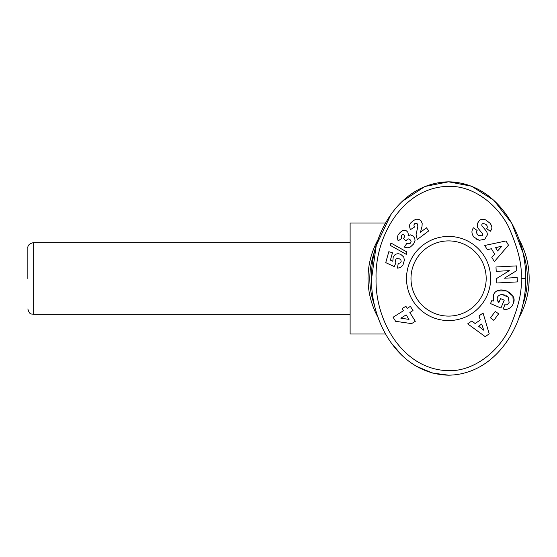 <?xml version="1.0" encoding="UTF-8"?>
<svg xmlns="http://www.w3.org/2000/svg" width="557" height="557" viewBox="0 0 557 557"><rect width="100%" height="100%" fill="white"/><g stroke="black" fill="none" stroke-linecap="round" stroke-linejoin="round"><path stroke-width="0.84" d="M448.587 375.181C399.585 374.179 370.468 322.538 371.596 278.5C370.44 234.608 399.508 182.814 448.587 181.819C497.164 182.619 526.831 234.372 525.571 278.5C526.831 322.656 497.081 374.457 448.587 375.181L432.434 373.03L416.016 366.102M376.072 278.5C374.722 236.265 403.658 185.258 451.066 186.351C473.116 186.665 496.426 203.249 508.43 226.49C518.149 248.325 522.369 265.661 521.094 278.5C522.348 291.29 518.254 308.39 508.799 329.814C496.545 354.092 472.037 371.199 449.144 370.697C402.579 370.175 374.875 320.164 376.072 278.5M27.85 278.5L27.85 248.067L27.85 278.5M485.613 219.883C483.086 218.922 481.067 219.082 479.563 220.363L479.563 220.363C481.067 219.082 483.086 218.922 485.613 219.883L489.958 223.176C491.901 225.627 492.353 227.848 491.323 229.832C492.353 227.848 491.901 225.627 489.958 223.176M490.689 230.723L491.323 229.832L490.264 231.287L486.714 228.662L487.145 228.085C487.674 225.453 486.303 223.949 483.016 223.566A1.511 1.511 0 0 0 482.146 225.996L486.031 230.786A5.661 5.661 0 0 1 487.236 235.151L484.757 239.238L479.243 240.304L473.847 237.052C471.605 233.877 471.347 230.988 473.074 228.377C471.347 230.988 471.605 233.877 473.847 237.052L474.494 237.679M493.509 301.038L493.488 294.918L493.509 301.038L491.72 300.703L490.501 303.572L500.924 307.993L504.238 300.174L500.534 298.608L498.863 302.555L497.123 299.833M497.192 297.911L497.29 300.522L498.787 302.486M506 295.572L508.172 297.111L509.14 302.5L508.172 297.111L502.191 294.521C499.733 294.702 498.132 295.642 497.387 297.354M518.936 239.238A80.563 80.563 0 0 1 518.936 317.762M378.238 317.769A80.563 80.563 0 0 1 378.224 239.259M522.362 250.894A78.774 78.774 0 0 1 522.362 306.106M374.805 306.099A78.774 78.774 0 0 1 374.805 250.887M385.535 223.002L350.116 223.002L350.116 333.998L385.548 333.998M350.116 242.692L33.218 242.692L33.218 314.308L350.116 314.308M473.123 228.314L473.499 227.799L477.126 230.48L476.653 231.127C476.402 234.615 478.219 236.189 482.104 235.855A1.511 1.511 0 0 0 482.439 233.655L478.477 228.767A5.661 5.661 0 0 1 477.245 225.808L477.433 223.427L479.48 220.433L477.433 223.427L477.245 225.808M448.587 240.903A37.598 37.598 0 0 0 410.989 278.5A37.598 37.598 0 0 0 448.587 316.098A37.598 37.598 0 0 0 486.184 278.5A37.598 37.598 0 0 0 448.587 240.903M406.513 278.5A42.074 42.074 0 0 1 448.587 236.426A42.074 42.074 0 0 1 490.654 278.5A42.074 42.074 0 0 1 448.587 320.574A42.074 42.074 0 0 1 406.513 278.5M402.126 355.589L391.07 342.764M371.596 278.5L376.24 245.428L391.07 214.229M402.168 201.369L425.026 186.463L448.587 181.819L471.514 186.205L493.871 200.318L511.827 223.364L522.543 251.646M525.571 278.256L521.094 278.5M516.548 265.905L516.792 270.542L504.336 278.228L517.161 277.553L517.39 281.905L496.83 282.991L496.593 278.528L509.363 270.646L496.217 271.343L495.988 266.984L516.548 265.905M493.488 294.918C497.436 284.077 518.386 292.954 513.338 303.335L512.837 304.519C511.799 306.928 509.704 308.564 506.543 309.42A6.976 6.976 0 0 1 503.27 308.989L504.844 304.658A2.827 2.827 0 0 0 507.552 304.38L509.14 302.5M494.637 254.173L491.413 248.714L487.305 249.724L484.778 245.463L506 240.965L508.485 245.164L494.351 261.637L491.789 257.306L494.637 254.173M475.149 323.561L480.336 319.913L479.006 315.896L483.058 313.041L489.22 333.838L485.224 336.651L467.685 323.861L471.8 320.964L475.149 323.561M493.829 320.352L490.48 317.88L495.284 311.37L498.626 313.835L493.829 320.352M418.78 219.263L421.092 220.864L422.192 223.427L422.032 226.33L420.451 232.255L426.425 227.778L428.765 230.897L417.284 239.51L416.079 234.734L417.882 226.114L417.458 223.97L416.19 223.232L414.68 223.663L413.844 225.021L414.429 227.124L410.363 229.686L409.318 225.662L410.363 223.253L413.503 220.488L416.107 219.221L418.78 219.263M406.262 254.34L390.283 245.379L390.944 243.026L406.916 252.008L406.262 254.34M415.327 321.285L411.623 323.617L395.637 321.319L393.075 317.253L403.519 310.681L402.189 308.564L405.872 306.246L407.202 308.369L410.377 306.364L413.016 310.555L409.834 312.554L415.327 321.285M397.879 268.126L397.447 268.133L398.255 263.329L400.17 263.022L401.172 261.699L400.887 259.903L399.564 258.901L397.016 258.525L395.867 259.228L395.275 261.066L395.923 262.827L394.245 266.587L385.743 262.625L388.814 251.701L392.49 252.732L390.415 260.133L392.796 261.233L393.228 257.111L394.739 254.967L396.347 254.02L398.046 253.686L400.608 254.215L403.728 257.014L404.389 260.112L402.976 265.014L400.622 267.409L397.879 268.126M404.403 247.127L406.965 243.103L408.706 243.841L410.467 243.158L411.08 241.501L410.349 239.942L408.587 238.911L407.564 239.071L405.893 240.972L403.588 238.438L404.716 236.467L404.535 235.604L403.345 234.56L402.091 234.762L401.172 235.883L401.876 238.222L398.158 240.923L397.225 237.505L398.158 234.789L400.379 232.206L402.662 230.675L404.779 230.326L406.415 230.849L407.752 232.144L408.309 234.114L408.079 235.715L410.453 234.873L413.301 236.084L414.735 238.354L415.049 240.415L413.593 243.994L410.446 246.96L407.94 247.858L404.403 247.127M482.104 235.855L478.143 235.249M477.119 234.253L476.653 231.127M476.569 239.183L479.243 240.304L484.757 239.238L487.236 235.151M483.016 223.566C486.303 223.949 487.674 225.453 487.145 228.085M506.543 309.42C509.704 308.564 511.799 306.928 512.837 304.519M513.338 303.335L512.9 296.282L506.898 290.9L497.359 290.921M502.191 294.521L504.99 295.133M501.968 246.117L495.633 247.677L497.568 250.956L501.968 246.117M483.755 330.224L481.708 324.035L478.595 326.228L483.755 330.224M408.984 319.37L406.157 314.872L400.859 318.2L408.984 319.37M33.218 242.692C29.389 243.632 27.599 245.421 27.85 248.067M33.218 314.308C31.561 313.556 29.66 315.45 27.85 308.933"/></g></svg>
